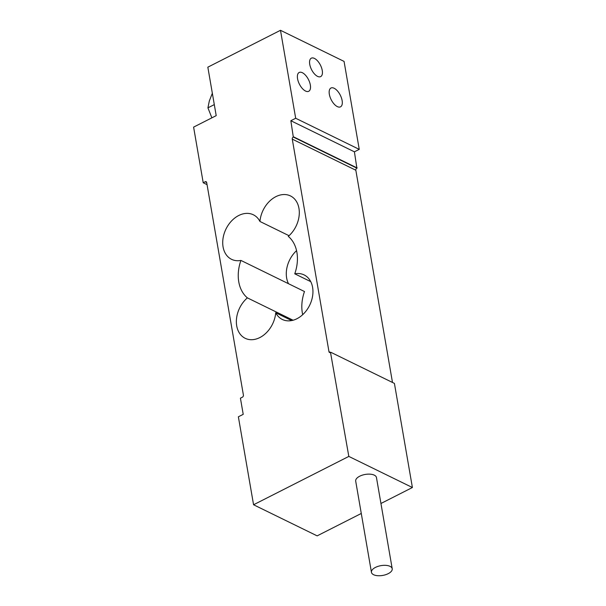<?xml version="1.0" encoding="UTF-8"?>
<svg xmlns="http://www.w3.org/2000/svg" width="606" height="606" viewBox="0 0 606 606"><rect width="100%" height="100%" fill="white"/><g stroke="black" fill="none" stroke-linecap="round" stroke-linejoin="round"><path stroke-width="0.91" d="M322.256 70.455A10.332 4.977 63.1 0 0 317.642 60.994A10.332 4.977 63.1 0 0 311.317 58.184A10.332 4.977 63.1 0 0 309.742 64.334A10.332 4.977 63.1 0 0 314.347 73.796A10.332 4.977 63.1 0 0 320.672 76.606A10.332 4.977 63.1 0 0 322.256 70.455M388.211 573.662A10.537 4.969 170.2 0 0 392.218 568.746A10.537 4.969 170.2 0 0 386.03 565.375A10.537 4.969 170.2 0 0 375.447 567.413A10.537 4.969 170.2 0 0 371.448 572.329A10.537 4.969 170.2 0 0 377.629 575.7A10.537 4.969 170.2 0 0 388.211 573.662M392.218 568.746L376.462 477.551A10.537 4.969 170.2 0 0 370.281 474.18A10.537 4.969 170.2 0 0 359.699 476.218A10.537 4.969 170.2 0 0 355.699 481.141L371.448 572.329M342.125 100.558A10.552 5.083 63.1 0 0 337.413 90.892A10.552 5.083 63.1 0 0 330.959 88.022A10.552 5.083 63.1 0 0 329.346 94.309A10.552 5.083 63.1 0 0 334.05 103.967A10.552 5.083 63.1 0 0 340.511 106.838A10.552 5.083 63.1 0 0 342.125 100.558M310.34 85.007A10.552 5.083 63.1 0 0 305.629 75.341A10.552 5.083 63.1 0 0 299.175 72.47A10.552 5.083 63.1 0 0 297.561 78.75A10.552 5.083 63.1 0 0 302.265 88.415A10.552 5.083 63.1 0 0 308.719 91.286A10.552 5.083 63.1 0 0 310.34 85.007M259.951 221.47A24.793 18.309 -63.9 0 0 253.346 214.782A24.793 18.309 -63.9 0 0 238.726 215.509A24.793 18.309 -63.9 0 0 223.099 238.014A24.793 18.309 -63.9 0 0 231.553 259.323A24.793 18.309 -63.9 0 0 240.915 260.421A37.193 27.467 -63.9 0 0 247.377 297.864A24.793 18.309 -63.9 0 0 236.401 320.15A24.793 18.309 -63.9 0 0 245.195 338.307A24.793 18.309 -63.9 0 0 275.722 312.764A24.793 18.309 -63.9 0 0 282.328 319.46A24.793 18.309 -63.9 0 0 309.666 305.235A24.793 18.309 -63.9 0 0 304.121 274.919A24.793 18.309 -63.9 0 0 294.758 273.814A37.193 27.467 -63.9 0 0 288.289 236.378A24.793 18.309 -63.9 0 0 299.266 214.092A24.793 18.309 -63.9 0 0 290.479 195.935A24.793 18.309 -63.9 0 0 275.859 196.662A24.793 18.309 -63.9 0 0 259.951 221.47L289.047 235.711M238.37 416.799L253.566 504.76L348.821 456.416L330.52 352.457A1.651 1.22 116.1 0 1 329.543 352.51A1.651 1.22 116.1 0 1 328.975 351.677L292.266 139.13A1.651 1.22 116.1 0 1 293.304 137.039L290.842 120.723L295.683 118.261L280.487 30.3L207.835 67.175L216.206 115.64L193.602 127.116L203.215 182.762L205.154 181.777A1.651 1.22 116.1 0 1 206.131 181.732A1.651 1.22 116.1 0 1 206.691 182.557L243.407 395.104A1.651 1.22 116.1 0 1 242.362 397.203L240.423 398.18L243.218 414.337L238.37 416.799M392.491 382.462L355.836 170.241A1.651 1.22 116.1 0 1 356.881 168.15L354.412 151.826L359.252 149.371L344.064 61.403L280.487 30.3M380.939 503.488L412.398 487.519L394.415 383.401L330.838 352.298M253.566 504.76L317.143 535.863L361.282 513.464M296.554 250.649A24.793 18.309 -63.9 0 0 288.501 283.714M240.915 260.421L304.485 291.531A37.193 27.467 -63.9 0 0 302.689 314.696M348.821 456.416L412.398 487.519M293.63 136.88L357.199 167.983M290.842 120.723L354.412 151.826M295.683 118.261L359.252 149.371M203.215 182.762L207.055 184.641M247.377 297.864L293.107 320.233M275.722 312.764L291.668 320.574M294.758 273.814L310.742 281.638M212.342 93.271L209.32 100.967L207.926 107.838L211.668 117.314M214.297 104.603L207.926 107.838M328.975 351.677L330.543 352.45M292.266 139.13L355.836 170.241M293.304 137.039L356.881 168.15M205.154 181.777L206.684 182.527"/></g></svg>
